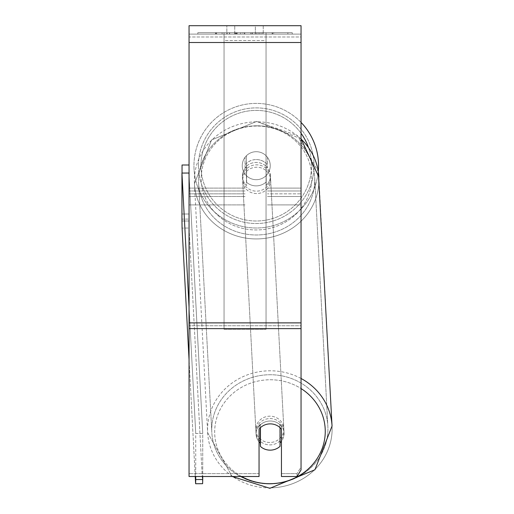 <?xml version="1.0" encoding="UTF-8"?>
<svg xmlns="http://www.w3.org/2000/svg" width="514" height="514" viewBox="0 0 514 514"><rect width="100%" height="100%" fill="white"/><g stroke="black" fill="none" stroke-linecap="round" stroke-linejoin="round"><path stroke-width="0.39" stroke-dasharray="2.57 1.93" d="M256.248 159.571A14 13.158 180 0 1 267.447 164.833L267.447 157.297A14 14 0 0 0 245.049 157.297L245.049 164.833A14 13.158 180 0 1 256.248 159.571A14 13.158 -0 0 1 267.447 164.833L267.447 157.297A14 14 0 0 0 245.049 157.297L245.049 167.705A14 13.158 180 0 1 256.248 162.443A14 13.158 180 0 1 267.447 167.705L267.447 157.297A14 14 0 0 0 245.049 157.297L245.049 167.705A14 13.158 -0 0 1 256.248 162.443A14 13.158 -0 0 1 267.447 167.705L267.447 157.297A14 14 0 0 0 245.049 157.297L245.049 164.833A14 13.158 -0 0 1 256.248 159.571A14 13.152 -3 0 1 266.046 163.272L266.046 182.065A14 13.152 -3 0 1 256.248 185.882A14 13.152 -3 0 1 246.45 182.181L246.45 163.394A14 13.152 -3 0 1 256.248 159.571A14 13.152 177 0 1 266.046 163.272L266.226 185.413A14 13.152 -3 0 0 270.403 175.338A14 13.152 177 0 1 266.226 185.413L266.226 166.626A14 13.152 -3 0 1 270.403 175.338L270.505 177.253A14 13.152 -3 0 1 256.525 191.15A14 13.152 -3 0 1 242.544 178.737A14 13.152 -3 0 1 256.525 164.84A14 13.152 -3 0 1 270.505 177.253A14 13.152 177 0 1 256.525 191.15A14 13.152 177 0 1 242.544 178.737A14 13.152 177 0 1 256.525 164.84A14 13.152 177 0 1 270.505 177.253L270.403 175.338A14 13.152 177 0 0 266.226 166.626L266.046 182.065A14 13.152 177 0 1 256.248 185.882A14 13.152 177 0 1 246.45 182.181L246.63 166.748A14 13.152 -3 0 0 242.447 176.822A14 13.152 177 0 1 246.63 166.748L246.63 185.535A14 13.152 -3 0 1 242.447 176.822L242.544 178.737L242.447 176.822A14 13.152 177 0 0 246.63 185.535L246.45 163.394A14 13.152 177 0 1 256.248 159.571M189.049 36.976L189.049 204.9L189.049 34.097L189.049 196.496L189.049 34.097L189.049 36.976L301.05 36.976L301.05 204.9L301.05 34.097L301.05 204.9L301.05 34.097L301.05 193.842L267.447 193.842L301.05 193.842L301.05 190.97L301.05 196.496L301.05 34.097L189.049 34.097L189.049 204.9L189.049 25.7L189.049 42.501L189.049 25.7L301.05 25.7L301.05 34.097L189.049 34.097L301.05 34.097L301.05 196.496L301.05 34.097L301.05 36.976L189.049 36.976M259.05 429.145L259.05 426.273L259.05 429.145A14 13.158 180 0 1 270.248 423.883A14 13.158 180 0 1 281.447 429.145L281.447 426.273A14 13.158 180 0 0 270.248 421.011A14 13.158 180 0 0 259.05 426.273L259.05 476.504L259.05 473.632L189.049 473.632L259.05 473.632L259.05 426.273A14 13.158 0 0 1 281.447 426.273L281.447 473.632L297.008 473.632L281.447 473.632L281.447 476.504L297.008 476.504L297.008 473.632L297.008 476.504L301.05 469.931L301.05 467.053L297.008 473.632L301.05 467.053L301.05 325.754L301.05 469.931L301.05 34.097L189.049 34.097L301.05 34.097L189.049 34.097L301.05 34.097L189.049 34.097L189.049 476.504L189.049 325.754L189.049 476.504L259.05 476.504L259.05 429.145A14 13.158 0 0 1 263.149 425.701A14 13.152 -3 0 1 270.248 423.838A14 13.152 -3 0 1 280.046 427.539L280.046 427.642M269.966 418.576A14 13.152 -3 0 1 283.946 430.989A14 13.152 -3 0 1 269.966 444.886A14 13.152 -3 0 1 255.985 432.467A14 13.152 -3 0 1 269.966 418.576A14 13.152 177 0 1 283.946 430.989A14 13.152 177 0 1 269.966 444.886A14 13.152 177 0 1 255.985 432.467A14 13.152 177 0 1 269.966 418.576M259.05 441.822A14 13.152 -3 0 1 256.088 434.388A14 13.152 -3 0 1 260.27 424.307L260.444 427.648A14 13.152 177 0 1 270.248 423.838A14 13.152 177 0 1 280.046 427.539L279.867 442.978A14 13.152 -3 0 0 280.046 442.811M260.27 427.809L260.27 424.307A14 13.152 177 0 0 256.088 434.388L255.985 432.467L256.088 434.388A14 13.152 177 0 0 260.27 443.1L260.45 446.454A14 13.152 177 0 0 270.248 450.148A14 13.152 177 0 0 280.046 446.332L279.867 424.191A14 13.152 -3 0 1 284.049 432.904A14 13.152 -3 0 1 281.447 441.237M256.653 193.547A14 13.152 -3 0 1 242.672 181.127A14 13.152 -3 0 1 256.653 167.23A14 13.152 -3 0 1 270.634 179.649A14 13.152 -3 0 1 256.653 193.547A14 13.152 177 0 1 242.672 181.127A14 13.152 177 0 1 256.653 167.23A14 13.152 177 0 1 270.634 179.649A14 13.152 177 0 1 256.653 193.547M269.837 442.49A14 13.152 -3 0 1 255.856 430.077A14 13.152 -3 0 1 269.837 416.179A14 13.152 -3 0 1 283.818 428.592A14 13.152 -3 0 1 269.837 442.49A14 13.152 177 0 1 255.856 430.077A14 13.152 177 0 1 269.837 416.179A14 13.152 177 0 1 283.818 428.592A14 13.152 177 0 1 269.837 442.49M269.837 483.931A58.101 54.587 -3 0 1 211.819 432.409A58.101 54.587 -3 0 1 269.837 374.738A58.101 54.587 -3 0 1 327.855 426.26A58.101 54.587 -3 0 1 269.837 483.931A58.101 54.587 177 0 1 211.819 432.409A58.101 54.587 177 0 1 269.837 374.738A58.101 54.587 177 0 1 327.855 426.26A58.101 54.587 177 0 1 269.837 483.931M256.653 125.795A58.101 54.587 -3 0 1 314.671 177.317A58.101 54.587 -3 0 1 256.653 234.982A58.101 54.587 -3 0 1 198.635 183.459A58.101 54.587 -3 0 1 256.653 125.795A58.101 54.587 177 0 1 314.671 177.317A58.101 54.587 177 0 1 256.653 234.982A58.101 54.587 177 0 1 198.635 183.459A58.101 54.587 177 0 1 256.653 125.795M292.267 32.697L197.832 32.697L292.267 32.697L292.267 34.097L197.832 34.097L292.267 34.097M197.832 32.697L197.832 34.097M240.674 34.097L272.6 34.097L240.674 34.097L240.674 32.697L216.6 32.697L216.6 34.097L272.6 34.097L216.548 34.097L272.6 34.097L216.6 34.097L216.6 32.697L256.595 32.697L256.595 34.097L256.595 32.697L272.6 32.697L272.6 34.097L272.6 32.697L216.548 32.697L216.548 34.097L216.548 32.697L272.6 32.697L272.6 34.097L272.6 32.697L262.66 32.697L262.66 34.097L262.66 32.697L272.6 32.697L272.6 34.097L272.6 32.697L216.6 32.697L216.6 34.097L216.6 32.697L272.6 32.697L272.6 34.097L272.6 32.697L240.674 32.697M255.349 34.097L226.847 34.097L263.245 34.097L255.349 34.097L255.349 25.7L263.245 25.7L226.847 25.7L263.245 25.7L255.349 25.7L255.349 34.097M226.847 34.097L234.744 34.097L226.847 34.097L226.847 25.7L226.847 34.097M266.046 34.097L224.046 34.097L287.872 34.097L224.046 34.097L224.046 32.697L224.046 329.313L224.046 34.097L266.046 34.097L266.046 32.697L266.046 34.097L266.046 32.697L224.046 32.697L266.046 32.697L266.046 34.097L266.046 32.697L287.872 32.697L287.872 34.097L287.872 32.697L224.046 32.697L266.046 32.697L266.046 322.882L224.046 322.882L224.046 34.097L224.046 40.529L266.046 40.529L266.046 34.097L266.046 329.313L224.046 329.313L224.046 40.529L266.046 40.529L266.046 34.097M261.08 34.097L215.475 34.097L261.08 34.097L261.08 32.697L273.718 32.697L273.718 34.097M234.744 34.097L234.744 25.7L234.744 34.097M301.05 42.501L301.05 322.882L301.05 42.501L189.049 42.501M301.05 325.754L301.05 322.882L301.05 325.754L189.049 325.754L301.05 325.754M281.447 426.273L281.447 429.145L281.447 426.273M235.168 32.697L272.124 32.697L216.008 32.697L235.168 32.697L235.168 34.097L272.124 34.097L235.168 34.097M222.099 32.697L222.099 34.097M216.008 32.697L216.008 34.097L216.008 32.697M272.124 32.697L272.124 34.097L255.13 34.097L272.124 34.097L272.124 32.697M255.13 32.697L255.13 34.097L255.13 32.697M252.56 32.697L252.56 34.097M287.872 32.697L266.046 32.697L287.872 32.697M234.834 32.697L250.659 32.697L234.834 32.697L234.834 34.097L250.659 34.097L234.834 34.097M250.659 32.697L250.659 34.097L250.659 32.697M236.999 32.697L244.439 32.697L236.999 32.697L236.999 34.097L229.636 34.097L244.439 34.097L236.999 34.097M273.718 32.697L215.475 32.697L236.196 32.697L229.636 32.697L229.636 34.097M229.636 32.697L244.439 32.697L244.439 34.097L244.439 32.697L259.557 32.697L259.557 34.097M251.796 32.697L272.6 32.697L251.796 32.697L251.796 34.097M258.118 32.697L258.118 34.097M272.6 32.697L272.6 34.097L272.6 32.697M239.318 32.697L216.6 32.697L216.6 34.097L216.6 32.697L239.318 32.697L239.318 34.097M215.475 32.697L215.475 34.097M227.156 32.697L227.156 34.097M236.196 32.697L236.196 34.097M259.557 32.697L252.759 32.697L252.759 34.097M252.759 32.697L261.08 32.697M236.292 34.097L229.475 34.097L242.942 34.097L236.292 34.097L236.279 32.697L229.475 32.697L229.475 34.097L229.475 32.697L242.942 32.697L242.942 34.097L242.942 32.697L236.292 32.697L236.292 34.097M301.05 378.477A62.297 58.532 177 0 0 269.837 370.793A62.297 58.532 177 0 0 207.63 432.634A62.297 58.532 177 0 0 269.837 487.876A62.297 58.532 177 0 0 332.05 426.042L318.866 177.092A62.297 58.532 177 0 1 256.653 238.933A62.297 58.532 177 0 1 194.44 183.684A62.297 58.532 -3 0 1 256.653 121.844A62.297 58.532 177 0 1 318.866 177.092A62.297 58.532 -3 0 1 256.653 238.933A62.297 58.532 -3 0 1 194.44 183.684L211.575 139.936L256.608 121.426L297.285 135.465L318.282 171.464A62.297 62.297 0 0 1 253.363 227.933A62.297 62.297 0 0 1 193.951 165.701A62.297 62.297 0 0 0 256.248 227.998A62.297 62.297 0 0 0 318.545 165.701A62.297 62.297 0 0 0 256.248 103.398A62.297 62.297 0 0 0 193.951 165.701A62.297 62.297 0 0 1 301.05 122.409M270.248 165.701A14 14 0 0 1 256.248 179.701A14 14 0 0 1 242.248 165.701A14 14 0 0 1 256.248 151.701A14 14 0 0 1 266.046 175.698A14 14 0 0 1 242.248 165.701A14 14 0 0 1 266.046 155.703L266.046 175.698A14 14 0 0 1 246.45 175.698L246.45 155.703A14 14 0 0 1 270.248 165.701A14 14 0 0 1 256.248 179.701A14 14 0 0 1 242.248 165.701A14 14 0 0 1 256.248 151.701A14 14 0 0 1 266.046 175.698L266.046 155.703A14 14 0 0 1 256.248 179.701A14 14 0 0 1 246.45 155.703L246.45 175.698A14 14 0 0 1 256.248 151.701A14 14 0 0 1 270.248 165.701A14 14 0 0 1 256.248 179.701A14 14 0 0 1 242.248 165.701A14 14 0 0 1 256.248 151.701A14 14 0 0 1 270.248 165.701M266.046 155.703L266.046 175.698L266.046 155.703M246.45 175.698L246.45 155.703L246.45 175.698M198.43 165.701A57.819 57.819 0 0 1 256.248 107.882A57.819 57.819 0 0 1 314.067 165.701A57.819 57.819 0 0 1 256.248 223.519A57.819 57.819 0 0 1 198.43 165.701A57.819 57.819 0 0 1 256.248 107.882A57.819 57.819 0 0 1 314.067 165.701A57.819 57.819 0 0 1 256.248 223.519A57.819 57.819 0 0 1 198.43 165.701M182.046 173.07L182.046 221.001L182.046 165L189.049 165L189.049 213.997L182.046 213.997L189.049 213.997L189.049 165M182.046 221.001L189.049 221.001L182.046 221.001M189.049 221.001L189.049 213.997L189.049 221.001M189.049 307.121L195.744 433.508L202.741 433.463L202.741 476.504M189.049 174.946L202.741 433.463L202.741 479.511L195.744 479.556L195.616 483.738L182.078 228.087L181.95 219.118L188.946 219.073L188.946 173.025L202.741 433.463L195.744 433.508L195.744 476.504M195.23 476.504L189.049 359.742M181.95 173.07L181.95 219.118L188.946 219.073L189.075 228.043L182.078 228.087L189.075 228.043L202.612 483.693L189.075 228.043L188.946 173.025L181.95 173.07L195.744 433.508L195.744 479.556M279.867 424.191A14 13.152 177 0 1 284.049 432.904A14 13.152 177 0 1 279.867 442.978L279.867 424.191M260.45 446.454L260.45 427.661L260.27 443.1M195.616 483.738L202.612 483.693L202.741 479.511M266.046 329.313L266.046 40.529L266.046 329.313L224.046 329.313L224.046 322.882L266.046 322.882L266.046 329.313M245.049 193.842L189.049 193.842L245.049 193.842M301.05 188.098L267.447 188.098L301.05 188.098M245.049 188.098L189.049 188.098L245.049 188.098M245.049 190.97L189.049 190.97L245.049 190.97M301.05 190.97L267.447 190.97L301.05 190.97M241.593 476.504A55.3 51.959 -3 0 1 216.67 418.229A55.3 51.959 -3 0 1 269.966 379.762A55.3 51.959 -3 0 1 301.05 388.558M256.525 126.033A55.3 51.959 177 0 0 201.237 178.339A55.3 51.959 177 0 0 256.525 229.957A55.3 51.959 177 0 0 311.818 177.651A55.3 51.959 177 0 0 256.525 126.033A55.3 51.959 -3 0 0 201.237 178.339A55.3 51.959 -3 0 0 256.525 229.957A55.3 51.959 -3 0 0 311.818 177.651A55.3 51.959 -3 0 0 256.525 126.033M301.05 138.78L256.608 121.426L211.575 139.936L194.44 183.684A62.297 58.532 177 0 1 256.653 121.844A62.297 58.532 -3 0 1 301.05 139.05M301.05 322.882L189.049 322.882M301.05 328.626L189.049 328.626M235.328 32.697L235.328 34.097M236.44 32.697L236.44 34.097M237.16 32.697L237.16 34.097M244.76 32.697L244.76 34.097M244.6 32.697L244.6 34.097L244.6 32.697M244.439 32.697L244.439 34.097M236.132 32.697L236.132 34.097M301.05 133.28A55.3 55.3 0 0 0 200.948 165.701A55.3 55.3 0 0 1 256.248 110.401A55.3 55.3 0 0 1 311.548 165.701A55.3 55.3 0 0 1 256.248 221.001A55.3 55.3 0 0 1 200.948 165.701A55.3 55.3 0 0 0 256.248 221.001A55.3 55.3 0 0 0 308.374 147.242M269.837 487.876A62.297 58.532 -3 0 0 332.05 426.042A62.297 58.532 -3 0 0 269.837 370.793A62.297 58.532 -3 0 0 207.63 432.634A62.297 58.532 -3 0 0 269.837 487.876M269.966 379.762A55.3 51.959 177 0 1 325.259 431.387A55.3 51.959 177 0 1 269.966 483.693A55.3 51.959 177 0 1 214.679 432.075A55.3 51.959 177 0 1 269.966 379.762M267.447 204.9L301.05 204.9L267.447 204.9M245.049 196.496L189.049 196.496L245.049 196.496M245.049 204.9L189.049 204.9L245.049 204.9M267.447 196.496L301.05 196.496L267.447 196.496M207.63 432.634L232.167 476.504L207.63 432.634L194.44 183.684L207.63 432.634M283.946 430.989L284.049 432.904L283.946 430.989M242.672 181.127L255.856 430.077L242.672 181.127M270.634 179.649L283.818 428.592L270.634 179.649M314.671 177.317L327.855 426.26L314.671 177.317M198.635 183.459L211.819 432.409L198.635 183.459M263.245 25.7L263.245 34.097L263.245 25.7"/><path stroke-width="0.77" d="M280.046 427.642L280.046 446.332A14 13.152 -3 0 1 270.248 450.148A14 13.152 -3 0 1 260.45 446.454L260.444 427.648A14 13.152 -3 0 1 263.149 425.701A14 13.158 0 0 1 281.447 429.145L281.447 476.504L297.008 476.504L301.05 469.931L301.05 328.626L189.049 328.626L189.049 476.504L259.05 476.504L259.05 429.145M259.05 441.822A14 13.152 -3 0 0 260.27 443.1L260.45 446.454M281.447 441.237A14 13.152 -3 0 1 280.046 442.811M260.27 443.1L260.27 427.809M301.05 328.626L301.05 25.7L189.049 25.7L189.049 328.626M301.05 122.409A62.297 62.297 0 0 1 318.282 171.464L332.05 426.042A62.297 58.532 177 0 0 301.05 378.477M182.046 173.07L182.046 165L189.049 165M189.049 359.742L182.078 228.087L181.95 219.118L181.95 173.07L189.049 307.121M181.95 173.07L188.946 173.025L189.049 174.946M202.741 476.504L202.741 479.511L195.744 479.556L195.616 483.738L195.23 476.504M195.744 476.504L195.744 479.556M195.616 483.738L202.612 483.693L202.741 479.511M301.05 388.558A55.3 51.959 -3 0 1 322.811 446.685A55.3 51.959 -3 0 1 269.966 483.693A55.3 51.959 -3 0 1 241.593 476.504M301.05 139.05A62.297 58.532 -3 0 1 318.866 177.092L301.05 138.78M301.05 42.501L189.049 42.501M301.05 322.882L189.049 322.882M308.374 147.242A55.3 55.3 0 0 0 301.05 133.28M232.167 476.504L269.882 488.3L314.915 469.783L332.05 426.042L314.915 469.783L269.882 488.3L232.167 476.504"/></g></svg>

